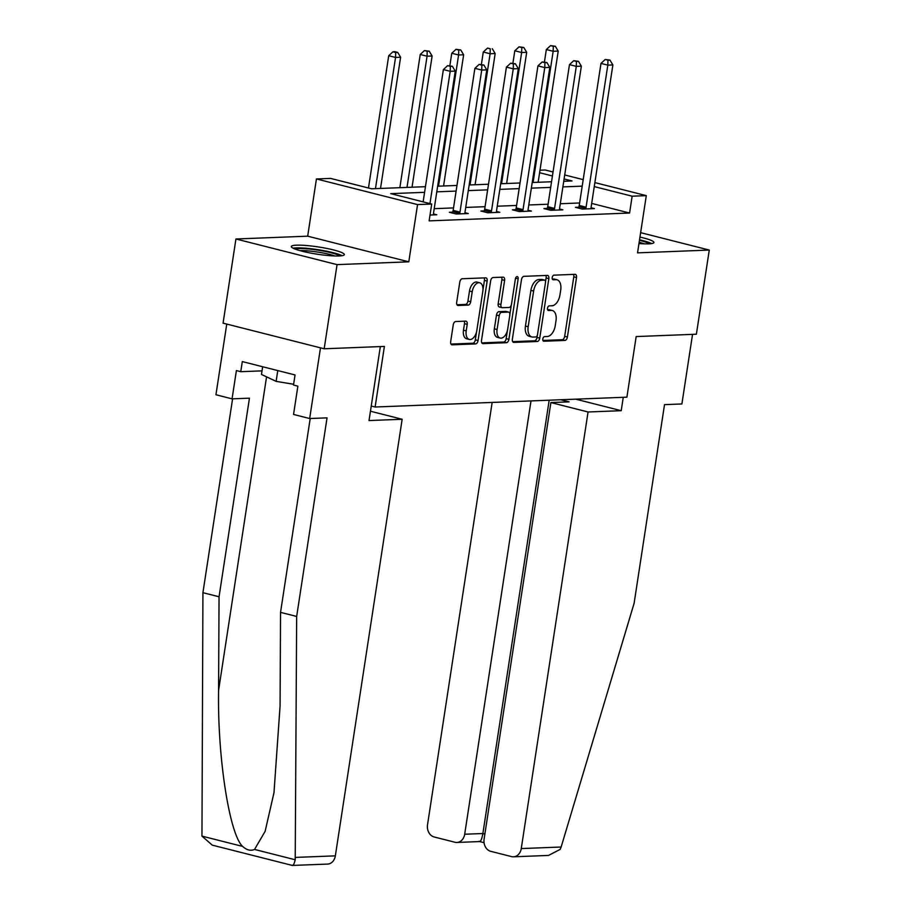 <?xml version="1.0" encoding="UTF-8"?>
<svg xmlns="http://www.w3.org/2000/svg" width="911" height="911" viewBox="0 0 911 911"><rect width="100%" height="100%" fill="white"/><g stroke="black" fill="none" stroke-linecap="round" stroke-linejoin="round"><path stroke-width="1.37" d="M542.808 338.983A2.357 1.355 104.2 0 0 543.616 341.215A2.357 1.355 104.2 0 0 543.844 341.238L564.922 340.418A3.371 1.936 104.2 0 0 567.405 337.036L576.515 277.559A3.371 1.936 104.2 0 0 575.353 274.359A3.371 1.936 104.2 0 0 575.035 274.325L553.956 275.156A2.357 1.355 104.2 0 0 552.214 277.525A2.357 1.355 104.2 0 0 553.023 279.757A2.357 1.355 104.2 0 0 553.25 279.779L555.972 279.677A10.795 6.183 104.2 0 1 557.008 279.779A10.795 6.183 104.2 0 1 560.709 289.994L559.946 294.959A10.795 6.183 104.2 0 1 551.986 305.777L549.253 305.88A2.357 1.355 104.2 0 0 547.511 308.248A2.357 1.355 104.2 0 0 548.32 310.48A2.357 1.355 104.2 0 0 548.547 310.514L551.28 310.4A10.795 6.183 104.2 0 1 552.317 310.514A10.795 6.183 104.2 0 1 556.006 320.729L555.243 325.683A10.795 6.183 104.2 0 1 547.283 336.501L544.55 336.615A2.357 1.355 104.2 0 0 542.808 338.983M339.143 255.98A26.818 3.667 8.7 0 0 344.324 254.636A26.818 3.667 8.7 0 0 326.389 248.35A26.818 3.667 8.7 0 0 296.508 245.173A26.818 3.667 8.7 0 0 291.315 246.528A26.818 3.667 8.7 0 0 309.262 252.802A26.818 3.667 8.7 0 0 339.143 255.98M638.964 243.533A26.818 3.667 8.7 0 0 648.712 243.863A26.818 3.667 8.7 0 0 653.904 242.52A26.818 3.667 8.7 0 0 639.955 237.076M455.728 321.526A3.371 1.936 104.2 0 0 453.234 324.908L450.683 341.602A3.371 1.936 104.2 0 0 451.833 344.791A3.371 1.936 104.2 0 0 452.163 344.825L475.565 343.914A3.371 1.936 104.2 0 0 478.059 340.532L487.157 281.055A3.371 1.936 104.2 0 0 485.996 277.866A3.371 1.936 104.2 0 0 485.677 277.832L462.276 278.743A3.371 1.936 104.2 0 0 459.782 282.125L456.696 302.281A3.371 1.936 104.2 0 0 457.857 305.47A3.371 1.936 104.2 0 0 458.176 305.504L468.197 305.117A3.371 1.936 104.2 0 0 470.68 301.735L472.217 291.736A9.03 5.17 104.2 0 1 479.733 282.786A9.03 5.17 104.2 0 1 482.819 291.326L476.829 330.477A9.03 5.17 104.2 0 1 469.313 339.439A9.03 5.17 104.2 0 1 466.216 330.887L467.218 324.362A3.371 1.936 104.2 0 0 466.068 321.173A3.371 1.936 104.2 0 0 465.737 321.139L455.728 321.526M324.179 348.776L223.07 323.143L235.938 238.989L337.059 264.623L324.179 348.776L384.396 346.419L375.127 407.012L626.905 397.162L636.174 336.569L696.391 334.212L709.27 250.058L637.541 252.859L646.298 195.637L632.154 196.195L629.581 213.026L429.127 220.872L431.7 204.041L417.557 204.588L316.436 178.955L330.579 178.397L371.574 188.793L425.448 186.687M337.059 264.623L408.8 261.821L417.557 204.588M512.369 339.188A3.371 1.936 104.2 0 0 513.519 342.377A3.371 1.936 104.2 0 0 513.85 342.411L537.251 341.5A3.371 1.936 104.2 0 0 539.745 338.118L548.843 278.641A3.371 1.936 104.2 0 0 547.682 275.441A3.371 1.936 104.2 0 0 547.363 275.418L523.962 276.329A3.371 1.936 104.2 0 0 521.468 279.711L512.369 339.188M506.414 342.707L483.001 343.618A3.371 1.936 104.2 0 1 482.682 343.584A3.371 1.936 104.2 0 1 481.52 340.395L490.63 280.918A3.371 1.936 104.2 0 1 493.113 277.536L503.134 277.149A3.371 1.936 104.2 0 1 503.453 277.183A3.371 1.936 104.2 0 1 504.614 280.372L500.913 304.49A3.371 1.936 104.2 0 0 502.075 307.679A3.371 1.936 104.2 0 0 502.394 307.713L509.044 307.462A3.371 1.936 104.2 0 0 511.526 304.08L515.375 278.96A2.357 1.355 104.2 0 1 517.346 276.625A2.357 1.355 104.2 0 1 518.154 278.857L508.896 339.325A3.371 1.936 104.2 0 1 506.414 342.707L503.681 342.012L481.828 342.866M709.27 250.058L640.627 232.658M371.244 406.033L375.127 407.012M629.581 213.026L591.683 203.415M579.635 202.982L560.299 203.734M548.103 204.212L528.779 204.975M516.583 205.453L497.258 206.205M485.062 206.683L465.726 207.435M453.541 207.913L434.205 208.676M578.724 207.218L575.445 207.344L582.277 209.074L594.405 208.596L591.068 207.754M547.192 208.448L543.924 208.573L550.756 210.304L562.884 209.837L559.548 208.995M515.672 209.678L512.403 209.815L519.236 211.546L531.364 211.067L528.027 210.225M484.151 210.919L480.883 211.045L487.715 212.775L499.832 212.297L496.506 211.454M452.63 212.149L449.351 212.274L456.183 214.005L468.311 213.538L464.974 212.696M433.454 213.926L436.79 214.768L430.015 215.03M408.8 261.821L307.679 236.177L235.938 238.989M307.679 236.177L316.436 178.955M539.984 170.209L545.177 170.004L553.034 171.997M424.594 192.323L390.705 193.644L431.7 204.041M582.209 186.151L562.873 186.903M550.688 187.381L531.352 188.144M519.156 188.623L499.832 189.374M487.636 189.852L468.311 190.604M456.115 191.082L436.779 191.845M632.154 196.195L594.257 186.584M564.706 174.958L583.199 179.638M594.872 182.599L646.298 195.637M563.738 181.278L572.028 180.947L564.091 178.943M552.43 175.982L539.597 172.726M437.644 186.208L456.98 185.457M469.165 184.979L488.501 184.216M500.686 183.737L520.022 182.986M532.218 182.507L551.542 181.756M552.317 310.514L549.584 309.82A10.795 6.183 104.2 0 0 548.547 309.706L551.28 310.4M547.613 309.74L548.547 309.706M557.008 279.779L554.275 279.085A10.795 6.183 104.2 0 0 553.239 278.982L555.972 279.677M552.317 279.017L553.239 278.982M542.922 340.475L562.189 339.723A3.371 1.936 104.2 0 0 564.672 336.341L573.782 276.864A3.371 1.936 104.2 0 0 573.475 274.393M545.541 281.613L546.11 277.946A3.371 1.936 104.2 0 0 545.803 275.475M512.677 341.659L534.518 340.805A3.371 1.936 104.2 0 0 537.012 337.423L537.319 335.362M535.782 336.956A2.357 1.355 104.2 0 0 537.524 334.588L545.507 282.387A2.357 1.355 104.2 0 0 544.698 280.144A2.357 1.355 104.2 0 0 544.471 280.121L541.601 280.235A10.795 6.183 104.2 0 0 533.63 291.053L528.175 326.742A10.795 6.183 104.2 0 0 531.865 336.956A10.795 6.183 104.2 0 0 532.901 337.07L535.782 336.956M542.182 279.54A2.357 1.355 104.2 0 0 541.965 279.449A2.357 1.355 104.2 0 0 541.738 279.426L544.471 280.121M531.865 336.956L529.132 336.273A10.795 6.183 104.2 0 1 525.442 326.047L530.897 290.37A10.795 6.183 104.2 0 1 538.868 279.54L541.738 279.426M499.661 307.03A3.371 1.936 104.2 0 1 499.342 306.996A3.371 1.936 104.2 0 1 498.18 303.796L501.881 279.677A3.371 1.936 104.2 0 0 501.574 277.206M511.31 305.003L509.875 314.386M507.393 330.625L506.163 338.63L508.896 339.325M497.087 329.52A9.03 5.17 104.2 0 0 500.173 338.061A9.03 5.17 104.2 0 0 507.7 329.099L509.807 315.308A3.371 1.936 104.2 0 0 508.657 312.12A3.371 1.936 104.2 0 0 508.338 312.086L501.688 312.348A3.371 1.936 104.2 0 0 499.205 315.73L497.087 329.52L494.354 328.825A9.03 5.17 104.2 0 0 497.44 337.366L500.173 338.061M506.22 311.551A3.371 1.936 104.2 0 0 505.924 311.425A3.371 1.936 104.2 0 0 505.605 311.391L508.338 312.086M494.354 328.825L496.472 315.035A3.371 1.936 104.2 0 1 498.955 311.653L505.605 311.391M503.681 342.012A3.371 1.936 104.2 0 0 506.163 338.63M469.313 339.439L466.58 338.744A9.03 5.17 104.2 0 1 463.483 330.203L464.485 323.678A3.371 1.936 104.2 0 0 464.177 321.196M479.733 282.786L477 282.091A9.03 5.17 104.2 0 0 469.484 291.042L472.217 291.736M457.003 304.752L465.464 304.422A3.371 1.936 104.2 0 0 467.947 301.04L469.484 291.042M482.978 289.8L484.424 280.36A3.371 1.936 104.2 0 0 484.117 277.889M450.991 344.073L472.832 343.219A3.371 1.936 104.2 0 0 475.326 339.837L476.521 332.003M538.139 182.28L558.215 51.084L553.159 51.278L546.327 49.547L544.436 61.937M553.296 46.324L555.323 46.245L550.563 45.63L553.296 46.324L553.159 51.278L533.083 182.473M555.323 46.245L558.215 51.084M546.327 49.547L550.563 45.63M585.545 208.949L585.75 208.448A3.439 1.97 104.2 0 0 586.08 207.184L607.819 65.136L612.875 64.943L591.137 206.991A3.439 1.97 104.2 0 0 591.091 208.243L591.137 208.733M578.383 208.084L578.918 206.717A3.439 1.97 104.2 0 0 579.248 205.453L600.987 63.406L607.819 65.136L607.956 60.183L609.971 60.103L605.223 59.488L607.956 60.183M605.223 59.488L600.987 63.406M612.875 64.943L609.971 60.103M639.454 240.333A23.208 3.177 -171.3 0 1 649.395 243.841M644.453 243.863A21.488 2.938 8.7 0 0 639.158 242.292M651.695 243.59A26.647 3.644 8.7 0 0 639.533 239.798M295.221 249.124A23.208 3.177 -171.3 0 1 317.893 250.138A23.208 3.177 -171.3 0 1 339.826 255.957M334.884 255.98A21.488 2.938 8.7 0 0 299.924 250.627M262.664 366.746L261.48 374.467L276.124 381.367L293.627 384.271M277.775 370.583L276.124 381.367M342.126 255.706A26.647 3.644 8.7 0 0 317.962 249.671A26.647 3.644 8.7 0 0 293.091 248.202M561.142 847.014L560.185 849.382L548.513 855.429L513.462 856.807A10.317 8.336 -92.2 0 0 521.263 848.574L561.142 847.014L634.124 603.241L664.518 404.643L681.895 403.96L692.542 334.36M492.156 402.434L427.521 824.808A10.317 8.336 -92.2 0 0 434.171 836.981L454.942 842.254A10.317 8.336 -92.2 0 0 456.889 842.459A10.317 8.336 -92.2 0 0 464.69 834.237L482.876 833.519C481.805 839.464 480.575 842.06 479.186 841.308M530.999 400.908L464.69 834.237M560.789 399.747L569.09 401.853L550.893 402.56L484.094 839.156A10.317 8.336 -92.2 0 0 490.744 851.329L511.515 856.591A10.317 8.336 -92.2 0 0 513.462 856.807M550.893 402.56L588.062 411.988L521.263 848.574M575.741 399.166L621.211 410.69L588.062 411.988M623.249 397.298L621.211 410.69M549.185 400.202L482.876 833.519L484.88 834.032M291.964 865.188C293.08 865.997 294.162 864.186 295.21 859.756L296.667 616.451L327.049 417.853L309.672 418.536L293.547 414.448L297.874 386.173L293.501 385.057L295.05 374.956L242.303 361.587L240.766 371.688L236.393 370.572L232.066 398.859L249.443 398.175L219.05 596.773L202.925 592.685L201.957 836.116L212.263 845.135L292.34 865.439L327.561 864.083A10.317 8.336 87.8 0 0 335.35 855.85L402.161 419.265L370.447 411.225M219.05 596.773L218.583 690.39C217.399 756.677 229.367 834.305 242.633 846.421C246.744 850.122 250.707 851.136 254.533 849.439L265.112 831.39L273.983 792.707L280.076 705.979L280.542 612.363L310.207 418.513M232.066 398.859L215.941 394.759L226.759 324.077L320.49 347.843L309.672 418.536M202.925 592.685L232.59 398.836M296.667 616.451L280.542 612.363M380.342 346.579L369.023 420.563L402.161 419.265M240.766 371.688L262.026 370.857M506.618 183.51L526.695 52.314L521.639 52.508L514.806 50.777L512.916 63.166M521.775 47.554L523.791 47.474L519.042 46.86L521.775 47.554L521.639 52.508L501.562 183.703M523.791 47.474L526.695 52.314M514.806 50.777L519.042 46.86M475.098 184.739L495.174 53.544L490.118 53.749L483.285 52.007L481.384 64.408M490.255 48.784L487.522 48.101L490.255 48.784L490.118 53.749L470.042 184.944M492.27 48.716L495.174 53.544M483.285 52.007L487.522 48.101M554.025 210.179L554.218 209.678A3.439 1.97 104.2 0 0 554.56 208.425L576.299 66.366L581.355 66.173L559.616 208.22A3.439 1.97 104.2 0 0 559.57 209.473L559.616 209.963M546.851 209.325L547.386 207.947A3.439 1.97 104.2 0 0 547.727 206.683L569.466 64.635L576.299 66.366L576.435 61.413L578.451 61.333L573.702 60.718L576.435 61.413M573.702 60.718L569.466 64.635M581.355 66.173L578.451 61.333M522.504 211.42L522.698 210.919A3.439 1.97 104.2 0 0 523.039 209.655L544.778 67.608L549.823 67.403L528.095 209.462A3.439 1.97 104.2 0 0 528.038 210.703L528.084 211.193M515.33 210.555L515.865 209.188A3.439 1.97 104.2 0 0 516.207 207.924L537.945 65.865L544.778 67.608L544.915 62.643L546.93 62.574L542.182 61.959L544.915 62.643M542.182 61.959L537.945 65.865M549.823 67.403L546.93 62.574M443.566 185.981L463.642 54.785L458.597 54.979L451.765 53.248L449.863 65.638M458.734 50.025L460.75 49.946L456.001 49.331L458.734 50.025L458.597 54.979L438.521 186.174M460.75 49.946L463.642 54.785M451.765 53.248L456.001 49.331M412.045 187.21L432.121 56.015L427.065 56.209L420.233 54.478L399.849 187.689M427.202 51.255L429.229 51.175L424.469 50.56L427.202 51.255L427.065 56.209L407.001 187.404M429.229 51.175L432.121 56.015M420.233 54.478L424.469 50.56M380.525 188.44L400.601 57.245L395.545 57.45L388.712 55.719L368.477 188.008M395.681 52.496L397.708 52.417L394.975 51.722L392.948 51.802L395.681 52.496L395.545 57.45L375.469 188.645M397.708 52.417L400.601 57.245M388.712 55.719L392.948 51.802M490.983 212.65L491.177 212.149A3.439 1.97 104.2 0 0 491.519 210.885L513.257 68.837L518.302 68.644L496.563 210.692A3.439 1.97 104.2 0 0 496.518 211.944L496.563 212.434M483.809 211.785L484.345 210.418A3.439 1.97 104.2 0 0 484.686 209.154L506.425 67.107L513.257 68.837L513.383 63.884L515.41 63.804L510.65 63.189L513.383 63.884M510.65 63.189L506.425 67.107M518.302 68.644L515.41 63.804M459.463 213.88L459.656 213.379A3.439 1.97 104.2 0 0 459.987 212.126L481.725 70.067L486.781 69.874L465.043 211.921A3.439 1.97 104.2 0 0 464.997 213.174L465.043 213.664M452.289 213.026L452.824 211.648A3.439 1.97 104.2 0 0 453.154 210.395L474.893 68.336L481.725 70.067L481.862 65.114L483.889 65.034L479.129 64.419L481.862 65.114M479.129 64.419L474.893 68.336M486.781 69.874L483.889 65.034M429.958 203.597L450.205 71.309L455.261 71.104L433.522 213.163A3.439 1.97 104.2 0 0 433.477 214.404L433.522 214.894M423.125 201.866L443.372 69.578L450.205 71.309L450.341 66.344L452.357 66.275L447.608 65.66L450.341 66.344M447.608 65.66L443.372 69.578M455.261 71.104L452.357 66.275M573.782 276.864L576.515 277.559M564.672 336.341L567.405 337.036M562.189 339.723L564.922 340.418M546.11 277.946L548.843 278.641M537.012 337.423L539.745 338.118M534.518 340.805L537.251 341.5M513.223 342.251L513.85 342.411M538.868 279.54L541.601 280.235M530.897 290.37L533.63 291.053M525.442 326.047L528.175 326.742M482.375 343.458L483.001 343.618M501.881 279.677L504.614 280.372M498.18 303.796L500.913 304.49M515.569 278.197L518.154 278.857M498.955 311.653L501.688 312.348M496.472 315.035L499.205 315.73M464.485 323.678L467.218 324.362M463.483 330.203L466.216 330.887M467.947 301.04L470.68 301.735M465.464 304.422L468.197 305.117M457.55 305.344L458.176 305.504M484.424 280.36L487.157 281.055M475.326 339.837L478.059 340.532M472.832 343.219L475.565 343.914M451.537 344.665L452.163 344.825M585.75 208.448L578.918 206.717M586.08 207.184L579.248 205.453M201.957 836.116L242.633 846.421M254.533 849.439L295.21 859.756M295.46 857.41L335.35 855.85M266.559 376.858L218.583 690.39M554.218 209.678L547.386 207.947M554.56 208.425L547.727 206.683M522.698 210.919L515.865 209.188M523.039 209.655L516.207 207.924M491.177 212.149L484.345 210.418M491.519 210.885L484.686 209.154M459.656 213.379L452.824 211.648M459.987 212.126L453.154 210.395M541.965 279.449L544.698 280.144M499.342 306.996L502.075 307.679M505.924 311.425L508.657 312.12M456.889 842.459L479.733 841.559M484.048 842.686L479.653 841.57"/></g></svg>
